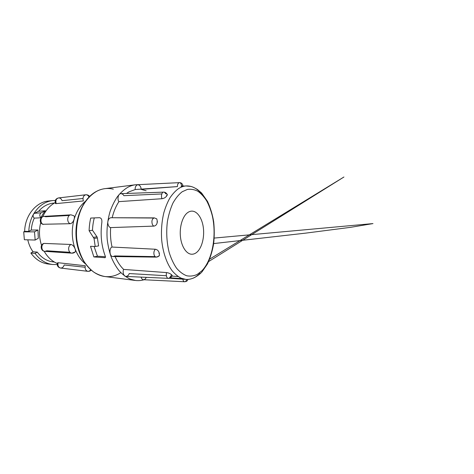<?xml version="1.0" encoding="UTF-8"?>
<svg xmlns="http://www.w3.org/2000/svg" width="474" height="474" viewBox="0 0 474 474"><rect width="100%" height="100%" fill="white"/><g stroke="black" fill="none" stroke-linecap="round" stroke-linejoin="round"><path stroke-width="0.71" d="M89.106 230.708C89.236 226.376 89.77 222.164 90.712 218.07L99.386 217.696C101.335 217.957 102.153 219.598 101.833 222.608C100.245 234.559 101.406 245.793 105.317 256.316C105.56 256.985 105.495 257.441 105.127 257.684L93.864 256.932L90.51 246.302L95.227 246.504L94.042 238.463L89.106 230.708L92.489 230.263L96.986 236.816L93.633 237.326M144.031 279.749C141.222 280.596 138.361 280.839 135.434 280.472L129.781 278.925C126.066 277.1 122.559 274.446 119.27 270.956C116.166 267.022 113.493 262.418 111.248 257.139C109.31 251.558 107.959 245.621 107.195 239.34C106.508 229.807 107.509 220.191 110.075 211.528C112.048 205.965 114.489 201.023 117.404 196.692C120.526 192.794 123.91 189.707 127.553 187.431C130.166 185.992 132.827 185.103 135.534 184.759L139.024 184.623M141.151 189.12C140.979 186.667 139.854 185.186 137.768 184.682C135.807 185.535 134.954 187.153 135.214 189.535L128.887 191.899L126.493 193.457M166.522 196.212C166.41 195.549 166.546 195.365 166.919 195.667L166.522 196.212C165.414 197.593 163.927 198.428 162.049 198.713C160.757 196.331 161.901 191.852 163.613 192.13L120.906 193.653C122.316 193.795 123.293 194.47 123.85 195.679L161.806 193.949M166.919 195.667L167.281 194.98C167.464 194.15 166.925 193.748 165.657 193.777C165.13 192.669 164.448 192.124 163.619 192.13C165.308 192.035 166.724 193.238 167.275 194.956L167.286 194.98M162.049 198.713L118.909 201.634C115.917 206.178 113.671 211.546 112.172 217.732M157.255 222.424C156.918 221.98 156.953 221.684 157.374 221.53L157.255 222.424C156.823 224.599 155.709 225.825 153.902 226.11C152.628 225.517 151.97 224.018 151.923 221.625C151.964 219.681 152.77 218.437 154.323 217.886L111.123 217.726L153.73 218.022M157.374 221.53L156.787 218.893L154.323 217.886L156.781 218.881M153.902 226.11L110.649 227.597C110.164 234.257 110.626 240.745 112.048 247.049L155.353 249.235C157.19 249.537 158.452 250.699 159.14 252.713L159.365 253.537C158.944 253.543 158.867 253.27 159.14 252.713M155.353 249.235C154.163 250.545 153.695 252.162 153.949 254.094C154.198 255.764 154.945 256.772 156.195 257.121L157.404 256.647C158.47 256.63 159.14 256.15 159.424 255.208L159.365 253.537M155.093 256.612L114.85 255.936L113.079 256.541C109.073 256.807 109.216 247.558 112.048 247.049M115.111 256.564C117.398 261.838 120.242 266.121 123.649 269.416L166.552 272.586C168.424 272.846 169.982 273.468 171.215 274.446L171.659 274.825C171.339 275.246 171.191 275.121 171.215 274.446M166.552 272.586C165.752 275.637 166.925 278.404 168.335 278.351L168.335 278.351C169.384 278.279 170.136 277.491 170.599 275.992C171.896 276.058 172.382 275.803 172.05 275.234L171.659 274.825M166.362 275.744L129.201 273.551C128.732 275.21 127.648 276.17 125.942 276.425C123.252 276.372 122.547 271.164 123.649 269.416M182.253 278.611L170.314 277.823M171.784 276.075L178.183 276.549M85.071 267.247L64.162 264.978C63.534 267.058 62.337 268.083 60.583 268.053C58.338 267.366 57.526 265.582 58.154 262.714L85.273 265.76C84.769 268.799 85.616 270.648 87.814 271.318C88.928 271.406 89.876 270.897 90.67 269.789M57.952 263.491L57.324 263.005L58.154 262.714M42.63 244.596L43.181 243.672L43.999 243.411L70.887 244.471C72.646 244.827 74.039 246.267 75.064 248.803C75.562 250.195 75.597 251.256 75.17 251.978L71.852 253.169C73.115 253.234 74.222 252.838 75.17 251.978M69.956 252.292L46.902 250.793L44.941 251.356C41.41 251.333 40.634 244.839 43.999 243.411M73.908 215.753L70.976 214.846L73.908 215.753C74.495 216.505 74.566 217.673 74.128 219.261C73.269 221.885 71.965 223.367 70.223 223.704L42.666 224.273C38.773 222.744 39.905 216.387 44.082 216.357C40.349 216.34 39.709 223.307 43.353 224.445M70.223 223.704L70.022 223.615C66.455 222.128 67.267 214.805 70.976 214.846L44.082 216.357L45.747 216.754L69.334 215.463M89.598 196.414C88.585 195.193 87.305 194.648 85.758 194.778C83.317 195.608 82.517 197.664 83.359 200.958L56.199 203.601C55.547 203.654 55.262 203.53 55.334 203.228C54.729 200.407 55.802 198.642 58.551 197.925C56.151 198.701 55.369 200.591 56.199 203.601M55.168 202.629C49.877 205.526 45.741 210.201 42.767 216.654M40.728 222.496C38.809 230.269 39.087 237.901 41.564 245.402M44.141 251.22C47.53 257.121 51.885 261.198 57.218 263.449M187.455 212.773C188.806 211.748 190.204 211.197 191.65 211.126C197.166 210.871 202.102 218.141 203.328 227.526C204.584 236.905 202.066 247.339 197.267 251.872C195.507 253.519 193.617 254.301 191.603 254.23C186.383 254.034 181.441 246.616 180.434 236.739C179.385 226.874 182.537 216.458 187.455 212.773M54.392 203.062L53.337 203.139C50.955 203.382 48.632 204.045 46.375 205.141C43.49 206.551 40.894 208.596 38.607 211.268L45.332 210.758C43.608 212.82 42.15 215.16 40.965 217.785L34.27 218.129C32.587 221.832 31.592 225.808 31.284 230.05L37.95 229.997L38.305 238.292L35.165 240.045L34.501 231.851L37.95 229.997M27.788 239.832C28.772 244.341 30.526 248.329 33.044 251.795L37.256 252.097C41.676 257.945 47.015 261.221 53.278 261.926L54.332 262.004M111.123 217.726C109.233 217.856 108.102 219.48 107.722 222.59C108.131 225.63 109.103 227.301 110.649 227.597M120.906 193.653C117.783 193.67 117.315 200.069 118.909 201.634M146.14 190.779L141.169 189.387L177.424 186.59C177.424 184.392 178.07 183.077 179.373 182.65L179.379 182.644C180.458 182.478 181.24 183.675 181.732 186.235M141.11 277.112C141.436 278.558 142.206 279.423 143.426 279.719C144.641 279.707 145.577 278.919 146.241 277.349M94.285 217.916C93.26 221.891 92.661 226.003 92.489 230.263M94.042 238.463L97.389 237.948L96.986 236.816M97.389 237.948L98.61 245.905L95.227 246.504M94.059 246.45L97.454 256.197L93.864 256.932M97.454 256.197L105.441 256.766M186.715 279.447C186.146 281.088 185.447 281.852 184.617 281.746L184.599 281.746C183.776 281.669 183.171 280.815 182.798 279.18M135.214 189.535L177.424 186.59M89.017 196.983C88.217 195.436 87.133 194.701 85.758 194.778L58.551 197.925C60.198 197.877 61.371 198.802 62.064 200.686L82.968 198.493M57.176 264.528L52.644 264.504C45.729 263.668 39.875 259.959 35.07 253.383L37.256 252.097M35.07 253.383L30.869 253.057L33.044 251.795M30.869 253.057C35.645 259.539 41.469 263.194 48.354 264.03L50.511 264.16M50.576 200.899L48.419 201.023C36.166 201.989 24.921 215.474 24.648 231.371L23.706 231.869L24.364 239.731L35.165 240.045M23.706 231.869L34.501 231.851M31.284 230.05L28.813 231.359L24.648 231.371M28.813 231.359C29.044 225.085 30.597 219.379 33.47 214.248C32.807 215.771 33.073 217.068 34.27 218.129M40.965 217.785C39.354 215.96 39.419 214.307 41.173 212.814L45.332 210.758M38.607 211.268L34.478 213.282L33.47 214.248C38.388 206.107 44.799 201.545 52.709 200.561L55.345 200.437M113.316 189.173C110.572 188.474 107.782 188.297 104.932 188.646C102.218 188.99 99.552 189.837 96.939 191.182C91.369 194.304 86.635 199.246 82.731 206.018C77.932 215.309 75.704 227.135 76.693 238.712C77.777 247.458 80.307 255.184 84.283 261.879C87.098 265.973 90.244 269.368 93.716 272.07C97.318 274.327 101.027 275.815 104.843 276.526C110.531 277.172 115.857 275.88 120.829 272.657M199.88 273.332C195.614 277.734 190.909 279.749 185.767 279.387L181.027 278.125C177.892 276.496 174.93 274.031 172.133 270.731C166.759 263.491 162.908 252.441 161.687 240.045C161.036 230.512 161.764 221.364 163.88 212.607C165.497 207.097 167.518 202.191 169.935 197.889C172.536 194.014 175.362 190.945 178.408 188.688C180.855 187.1 183.337 186.187 185.867 185.95C192.337 185.607 198.002 188.8 202.86 195.525M201.995 270.701L197.243 274.416C193.83 275.992 190.317 276.443 186.715 275.773C183.124 274.422 179.747 271.898 176.565 268.207C173.597 263.876 171.138 258.65 169.194 252.518C166.73 242.848 166.096 231.899 167.417 221.435C168.637 214.639 170.474 208.524 172.927 203.097C175.67 198.221 178.757 194.441 182.182 191.757L187.479 189.393C191.087 188.925 194.583 189.57 197.96 191.318C201.195 193.647 204.098 196.834 206.67 200.875C209.004 205.307 210.883 210.266 212.299 215.747C216.796 235.347 212.559 259.687 201.995 270.701M85.267 201.432C80.171 205.603 76.462 211.546 74.128 219.261C71.39 229.303 71.704 239.151 75.064 248.803C77.452 255.16 80.829 260.125 85.202 263.698M70.887 244.471L70.691 244.584C68.807 246.059 68.22 248.098 68.937 250.699C69.554 252.204 70.525 253.027 71.852 253.169L44.941 251.356C41.037 251.279 39.715 245.496 43.181 243.666M105.169 257.66L104.784 257.743M202.783 269.854L202.025 270.855M182.194 186.205C182.306 185.63 182.466 185.624 182.662 186.169M41.173 212.814L34.478 213.282M135.434 280.472L104.843 276.526C90.777 274.766 78.323 258.946 76.249 238.783C74.163 218.579 83.169 198.286 96.441 191.389M181.003 186.282L185.867 185.95L190.963 186.43C192.651 186.886 194.808 187.9 197.439 189.476L201.634 193.054L207.494 201.367C210.438 207.802 212.5 214.58 213.673 221.708C214.449 229.12 214.432 236.532 213.614 243.938C212.382 251.09 210.326 257.767 207.452 263.971L202.048 271.792C198.932 275.376 193.984 278.019 192.586 278.374C190.376 279.216 188.107 279.553 185.767 279.387L169.378 278.238M54.392 262.039L53.278 261.926M135.534 184.759L104.932 188.646C102.147 189.008 99.433 189.861 96.791 191.212M184.617 281.746L143.426 279.719M172.056 275.234L172.056 275.234C172.311 276.389 169.443 278.878 168.335 278.351L125.942 276.425M156.195 257.121L113.079 256.541M183.053 186.146C182.887 184.736 181.809 182.478 179.373 182.644L137.768 184.682M184.599 281.746C186.14 281.586 187.082 281.147 187.426 280.418L187.977 279.429M159.424 255.208L158.47 256.333C158.251 256.44 158.079 256.908 156.213 257.121M213.667 243.577L305.712 233.125L350.322 227.372L372.979 223.586L214.23 238.067M208.637 261.559L343.934 177.003L209.686 259.112M57.324 263.005C56.88 265.707 57.964 267.389 60.583 268.053L87.814 271.318C89.082 271.442 90.196 271.075 91.168 270.221M54.451 203.032L53.337 203.139M52.644 264.504L48.354 264.03M52.709 200.561L48.419 201.023"/></g></svg>
